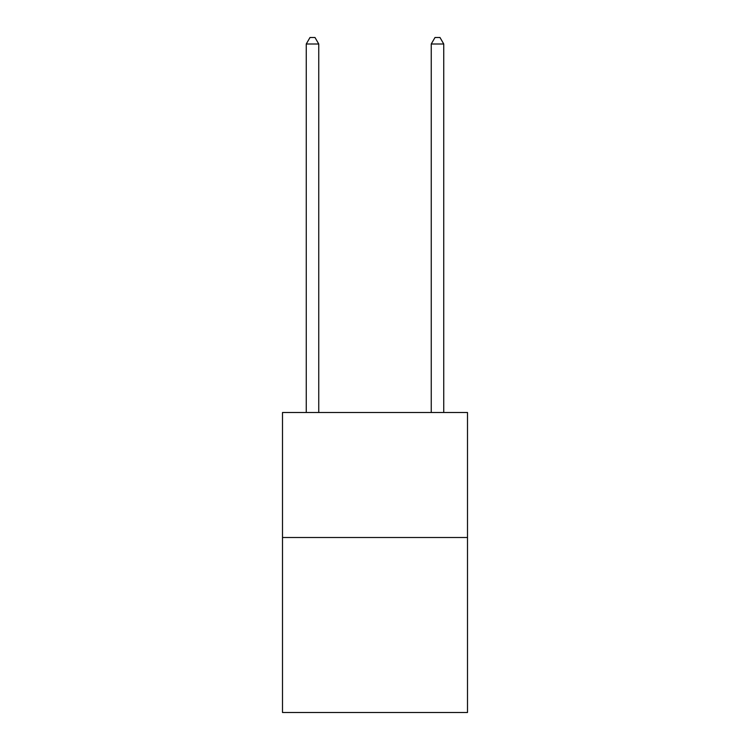 <?xml version="1.0" encoding="UTF-8"?>
<svg xmlns="http://www.w3.org/2000/svg" width="750" height="750" viewBox="0 0 750 750"><rect width="100%" height="100%" fill="white"/><g stroke="black" fill="none" stroke-linecap="round" stroke-linejoin="round"><path stroke-width="1.12" d="M467.503 537.497L467.503 712.5L282.497 712.5L282.497 412.5L467.503 412.5L467.503 537.497L282.497 537.497M318.75 412.5L318.75 43.997L306.253 43.997L306.253 412.5M306.253 43.997L310.003 37.5L315 37.5L318.75 43.997M443.747 412.5L443.747 43.997L431.25 43.997L431.25 412.5M431.25 43.997L435 37.5L439.997 37.5L443.747 43.997"/></g></svg>
